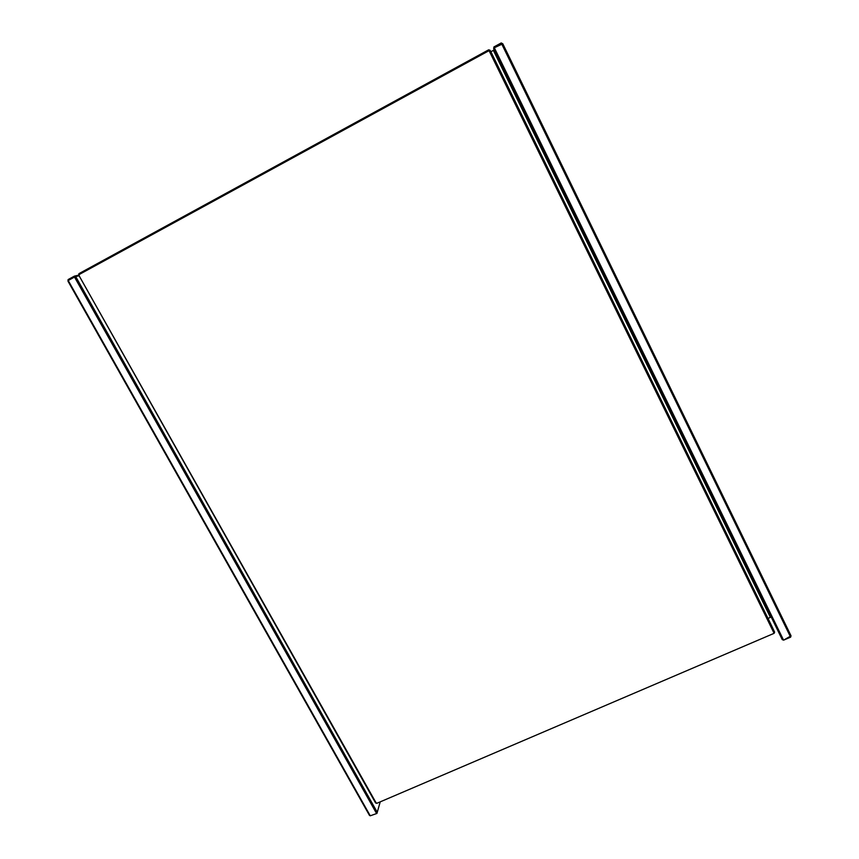 <?xml version="1.0" encoding="UTF-8"?>
<svg xmlns="http://www.w3.org/2000/svg" width="859" height="859" viewBox="0 0 859 859"><rect width="100%" height="100%" fill="white"/><g stroke="black" fill="none" stroke-linecap="round" stroke-linejoin="round"><path stroke-width="1.29" d="M494.258 50.015L493.377 50.37L770.405 617.374L771.06 616.698M493.377 50.37L490.876 51.744M770.405 617.374L768 618.405M489.265 51.046L773.744 632.557L774.614 632.138L490.049 50.251L489.265 51.046L488.674 49.811L78.953 273.645L78.641 274.934L375.576 802.94L376.757 803.337L774.12 633.319L376.757 803.337M376.532 802.94L375.576 802.94M376.038 802.778L78.641 274.934M774.12 633.319L774.614 632.138L771.543 625.642L491.047 52.055L490.049 50.251L488.674 49.811M79.253 274.934L78.953 273.645M79.382 274.408L488.696 50.853M68.001 281.204L68.108 279.572L68.001 281.204L369.456 815.352L370.25 815.803L376.94 813.43L380.215 801.855M376.94 813.43L370.25 815.803L68.205 280.506L74.508 277.06L74.411 276.126L75.839 276.512L74.508 277.06L376.403 813.183L377.359 812.184M75.882 276.899L377.133 812.077M79.114 275.771L75.839 276.512M68.108 279.572L74.411 276.126L78.77 275.148M783.58 640.159L790.624 637.153L791.032 635.821L783.58 640.159L782.227 639.579L783.365 639.73L494.322 47.782L493.657 48.78L782.141 639.397M790.946 635.649L502.794 43.788L494.322 47.782L493.914 46.944L493.657 48.78M502.794 43.788L501.226 42.95L790.624 637.153M501.226 42.95L493.914 46.944"/></g></svg>
